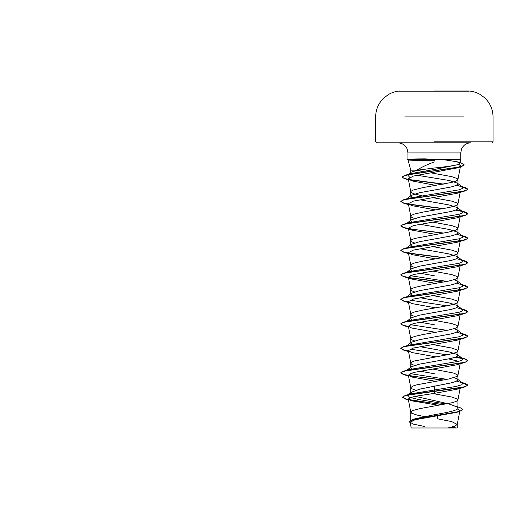 <?xml version="1.0" encoding="UTF-8"?>
<svg xmlns="http://www.w3.org/2000/svg" width="519" height="519" viewBox="0 0 519 519"><rect width="100%" height="100%" fill="white"/><g stroke="black" fill="none" stroke-linecap="round" stroke-linejoin="round"><path stroke-width="0.78" d="M469.131 91.182L399.565 91.182M434.345 91.026L469.131 91.026L434.345 91.026M412.43 427.974L456.259 427.974A134.181 134.181 0 0 0 451.212 427.241M408.641 159.618L407.953 159.359L407.953 152.904L407.156 148.985C405.294 145.086 402.206 143.036 397.891 142.842L470.804 142.842C466.484 143.036 463.396 145.086 461.534 148.985L460.742 152.904L407.953 152.904L460.742 152.904L460.742 159.618L408.732 159.716C406.507 160.137 411.937 160.371 425.029 160.416L434.345 160.656M434.345 161.922C427.111 164.562 421.318 167.313 416.958 170.167L410.782 170.167L408.025 159.897M417.678 170.167L410.782 170.167L410.782 172.775L411.165 172.172L417.678 170.167L434.345 168.007C445.471 166.865 453.321 165.743 457.901 164.646L459.711 163.446L457.122 161.759L443.148 159.618L460.742 159.618L459.711 163.446M408.641 159.515L407.246 159.515L408.641 159.515C406.455 159.125 411.891 158.918 424.951 158.872L443.148 159.618M413.442 198.063L410.782 196.195L411.314 195.371L419.54 192.724L451.017 187.009L456.117 185.484L457.914 183.953L457.382 183.123L449.162 180.482L416.991 175.234M421.713 195.689L414.616 194.028L411.502 192.737L410.86 191.446L412.767 190.162L423.128 187.58L451.686 182.429L455.929 181.137L457.829 179.846L457.194 178.562L451.686 176.629L430.77 172.814M412.157 419.871L414.694 418.865L434.345 414.739C446.924 412.547 458.219 410.373 457.914 408.174L457.148 406.974L448.753 403.873L415.258 396.328M424.334 416.575L417.01 415.064L411.502 413.13L410.86 411.839L412.767 410.548L419.871 408.615L451.686 402.815L455.929 401.531L457.829 400.24L457.194 398.949L451.686 397.016L432.937 393.564M415.764 390.256L411.502 388.64L410.782 387.674L410.782 393.376L411.541 392.176L419.929 389.081L451.017 382.912L456.117 381.387L457.914 379.856L457.382 379.026L454.216 377.644M410.782 387.674L412.767 386.065L417.01 384.774L448.818 378.974L457.194 376.398L457.829 375.107L454.073 373.174L432.989 369.08M411.937 368.834L410.782 367.614L411.308 366.784L419.54 364.137L451.005 358.428L456.117 356.897L457.914 355.366L457.382 354.542L449.149 351.895L419.936 346.679M414.48 365.395L411.502 364.15L410.782 363.183L411.502 362.217L414.616 360.932L448.818 354.483L455.929 352.55L457.829 351.266L457.194 349.975L451.686 348.041L432.989 344.597M411.93 344.35L410.782 343.124L411.308 342.293L419.547 339.647L451.011 333.938L456.117 332.407L457.914 330.882L457.382 330.052L454.216 328.67M414.48 340.912L411.502 339.666L410.782 338.699L411.502 337.733L414.616 336.442L423.128 334.508L448.818 330L455.929 328.066L457.829 326.775L457.194 325.484L451.686 323.551L432.989 320.106M411.937 319.86L410.782 318.634L411.314 317.81L419.54 315.163L451.011 309.454L456.117 307.923L457.914 306.392L457.382 305.561L449.143 302.914L419.936 297.705M414.48 316.421L411.502 315.176L410.782 314.209L411.502 313.242L414.616 311.951L423.128 310.018L448.818 305.509L455.929 303.576L457.829 302.285L457.194 301.001L451.686 299.067L432.989 295.622M411.937 295.369L410.782 294.15L411.308 293.319L419.54 290.672L451.005 284.963L456.117 283.432L457.914 281.901L457.382 281.077L454.216 279.689M414.48 291.938L411.502 290.692L410.782 289.725L411.502 288.759L414.616 287.468L423.128 285.534L448.818 281.026L455.929 279.092L457.829 277.801L457.194 276.51L451.686 274.577L432.989 271.132M411.93 270.886L410.782 269.659L411.314 268.829L419.54 266.189L451.017 260.473L456.123 258.942L457.914 257.418L457.382 256.587L449.149 253.94L419.936 248.731M414.48 267.447L411.502 266.202L410.782 265.235L411.502 264.268L414.616 262.977L423.128 261.044L448.818 256.535L455.929 254.602L457.829 253.311L457.194 252.026L451.686 250.093L432.989 246.642M411.937 246.395L410.782 245.169L411.308 244.345L419.54 241.698L451.011 235.989L456.117 234.458L457.914 232.927L457.382 232.097L449.149 229.45L419.936 224.24M414.48 242.957L411.502 241.711L410.782 240.745L411.502 239.778L414.616 238.493L448.818 232.045L455.929 230.112L457.829 228.827L457.194 227.536L451.686 225.603L432.989 222.158M411.937 221.905L410.782 220.685L411.308 219.855L419.547 217.208L451.005 211.499L456.117 209.968L457.914 208.437L457.382 207.613L449.149 204.966L419.936 199.757M414.48 218.473L411.502 217.227L410.782 216.261L411.502 215.294L414.616 214.003L423.128 212.07L448.818 207.561L455.929 205.628L457.829 204.337L457.194 203.046L451.686 201.113L432.989 197.668M434.345 373.732L419.936 371.169M434.345 324.758L419.936 322.195M425.807 318.887L425.126 318.763M434.345 275.784L419.936 273.215M425.807 196.448L425.126 196.325M457.602 408.849L459.918 410.555L456.739 412.333L415.064 419.741L410.12 422.265L413.409 424.133L424.711 426.521M459.918 410.555L457.239 424.458L454.631 426.216L448.033 427.974L457.252 427.974L411.217 427.974L410.12 422.265M457.239 424.458L451.621 421.551L437.296 418.775L437.368 415.914M434.345 385.974L434.345 393.37L415.641 396.25L410.042 397.684L408.258 399.124L411.139 400.733L437.627 405.125L437.621 405.495M411.288 173.463L410.782 172.775M426.06 172.003L425.398 171.886M422.168 171.289L416.958 170.167M457.382 379.026L462.461 382.996L461.936 384.702L456.233 386.402L410.49 393.915L408.395 394.738M407.889 395.063L409.439 397.295L418.723 399.526L446.158 403.996M402.446 397.132L404.801 395.841L411.593 394.343L465.121 386.817L467.891 385.02L465.335 386.551L458.069 388.082L405.196 395.517L402.446 397.132L405.955 398.988L415.57 400.843L443.135 404.548M454.65 405.936L459.964 407.59L462.922 409.368L461.391 410.646L457.018 411.93L412.261 419.631L409.095 421.59L410.211 422.758M402.446 397.34L405.443 399.046L442.486 404.664M462.922 409.368L459.659 411.457L414.558 419.209L409.095 421.59M458.79 164.263L460.541 165.905L456.954 167.961L413.293 176.103L408.278 178.821L411.878 180.891L435.843 185.4M460.34 191.453L457.038 193.328L413.429 201.106L408.356 203.701L411.651 205.576L435.707 209.91M458.666 214.418L460.34 215.943L457.038 217.818L413.429 225.596L408.356 228.185L411.651 230.06L435.707 234.4M458.666 238.909L460.34 240.433L457.038 242.308L413.422 250.087L408.356 252.675L411.658 254.55L435.707 258.89M458.666 263.393L460.34 264.917L457.038 266.792L413.429 274.57L408.356 277.165L411.651 279.04L435.707 283.374M458.666 287.883L460.34 289.407L457.038 291.282L413.435 299.054L408.356 301.649L411.651 303.524L435.707 307.864M458.666 312.373L460.34 313.891L457.044 315.766L413.429 323.545L408.356 326.14L411.651 328.014L435.707 332.348M460.158 338.745L457.038 340.256L413.429 348.035L408.349 350.623L411.651 352.498L435.707 356.838M448.76 358.927L458.66 361.347M460.158 363.235L457.044 364.747L413.429 372.519L408.356 375.114L411.651 376.989L435.707 381.329M460.158 387.719L457.038 389.231L434.345 393.37M407.953 159.359L407.246 159.716L408.732 159.716M462.461 382.996L456.759 381.082M446.976 379.35L410.029 373.589M406.273 370.722L408.901 369.606L458.9 361.282L462.442 359.894L462.461 358.512L456.759 356.592M446.976 354.86L410.029 349.105M406.773 345.926L408.901 345.116L458.9 336.799L462.442 335.41L462.461 334.022L456.759 332.102M446.976 330.369L410.029 324.615M406.773 321.443L408.901 320.625L458.9 312.308L462.442 310.92L462.461 309.532L456.759 307.618M446.976 305.886L410.029 300.125M406.773 296.952L408.901 296.141L458.9 287.818L462.442 286.436L462.461 285.048L456.759 283.127M446.976 281.395L410.029 275.641M406.773 272.462L408.901 271.651L458.9 263.334L462.442 261.946L462.461 260.557L456.759 258.637M406.773 247.978L408.901 247.167L458.906 238.844L462.442 237.455L462.461 236.067L456.759 234.153M406.773 223.488L408.901 222.677L458.9 214.353L462.442 212.972L462.461 211.583L456.759 209.663M406.773 198.998L408.901 198.187L458.9 189.87L462.442 188.481L462.461 187.093L456.759 185.173M409.699 177.329L407.636 174.922L411.165 172.172M407.759 174.832L410.51 173.683L436.012 169.162L457.901 164.646M467.891 385.02L465.121 383.424L462.066 382.691M443.57 379.986L414.149 376.379L404.32 374.582L400.804 372.778L403.568 371.182L460.359 363.196L465.952 361.866L467.891 360.536L465.121 358.94L455.643 357.091M408.421 350.967L402.763 349.631L400.804 348.288L403.568 346.692L460.366 338.706L465.952 337.376L467.891 336.046L465.121 334.45L462.066 333.711M408.421 326.477L402.763 325.141L400.804 323.804L403.568 322.208L460.366 314.222L465.952 312.886L467.891 311.556L465.121 309.96L462.066 309.227M408.421 301.993L402.763 300.65L400.804 299.314L403.568 297.718L460.359 289.732L465.952 288.402L467.891 287.072L465.121 285.476L462.066 284.736M443.57 282.031L408.537 277.529M408.421 277.503L402.763 276.166L400.804 274.823L403.568 273.228L460.366 265.241L465.952 263.912L467.891 262.582L465.121 260.986L462.066 260.253M443.57 257.547L408.537 253.038M408.421 253.019L402.763 251.676L400.804 250.34L403.568 248.744L460.366 240.758L465.952 239.428L467.891 238.091L465.121 236.502L462.066 235.762M443.57 233.057L414.149 229.456L404.32 227.653L400.804 225.849L403.568 224.253L460.359 216.267L465.952 214.937L467.891 213.607L465.121 212.012L455.643 210.163M443.57 208.567L408.537 204.064M408.421 204.038L402.763 202.702L400.804 201.359L403.568 199.77L460.366 191.777L465.952 190.447L467.891 189.117L465.121 187.521L462.066 186.788M443.57 184.083L408.745 179.483M408.395 179.412L403.763 178.192L402.18 176.966L405.118 175.279L457.479 167.365L462.429 166.048L464.129 164.731L461.008 162.921L457.122 161.759M467.891 385.228L462.423 382.97M442.889 380.109L408.797 375.73M408.459 375.665L403.568 374.575L400.804 372.979L402.738 371.649L408.33 370.319L465.121 362.333L467.891 360.737L464.57 358.986L455.254 357.234M408.459 351.181L403.568 350.085L400.804 348.496L402.738 347.159L408.33 345.829L465.121 337.843L467.891 336.247L462.423 333.989M408.459 326.691L403.568 325.601L400.804 324.005L402.738 322.675L408.323 321.345L465.121 313.359L467.891 311.763L462.423 309.506M408.459 302.201L403.568 301.111L400.804 299.515L402.738 298.185L408.33 296.855L465.121 288.869L467.891 287.273L462.423 285.015M442.889 282.154L408.79 277.775M408.459 277.717L403.568 276.627L400.804 275.031L402.738 273.701L408.33 272.365L465.121 264.379L467.891 262.783L462.423 260.532M442.889 257.664L408.79 253.291M408.459 253.227L403.568 252.137L400.804 250.541L402.738 249.211L408.323 247.881L465.121 239.895L467.891 238.299L462.423 236.041M442.889 233.18L408.79 228.801M408.459 228.743L403.568 227.646L400.804 226.05L402.738 224.721L408.33 223.391L465.121 215.404L467.891 213.809L462.423 211.551M442.889 208.69L408.79 204.311M408.459 204.252L403.568 203.163L400.804 201.567L402.738 200.237L408.33 198.9L465.121 190.914L467.891 189.318L462.423 187.067M442.889 184.206L409.141 179.769M408.434 179.626L404.95 178.796L402.18 177.167L403.983 175.857L409.141 174.546L461.209 166.664L464.129 164.731M434.345 142.842L376.651 142.842L434.345 142.842M463.915 116.937L404.768 116.937M434.345 141.836L493.05 141.836L434.345 141.836M469.131 91.026C472.919 91.338 476.474 92.421 479.796 94.276L484.357 97.54C490.014 102.768 492.914 109.237 493.05 116.937L493.05 141.836L492.044 142.842M457.914 183.953L457.914 179.529M457.914 408.174L457.914 399.915M457.914 379.856L457.914 375.432M457.914 355.366L457.914 350.941M457.914 330.882L457.914 326.451M457.914 306.392L457.914 301.967M457.914 281.901L457.914 277.477M457.914 257.418L457.914 252.993M457.914 232.927L457.914 228.503M457.914 208.437L457.914 204.012M410.782 421.305L410.782 412.164M410.782 367.199L410.782 363.183M410.782 342.709L410.782 338.699M410.782 318.225L410.782 314.209M410.782 293.735L410.782 289.725M410.782 269.244L410.782 265.235M410.782 244.76L410.782 240.745M410.782 220.27L410.782 216.261M410.782 196.195L410.782 191.771M457.252 427.974L457.252 424.328M414.694 418.865L412.261 419.631M410.49 393.915L405.196 395.517M405.443 399.046L408.414 399.922M459.659 411.457L456.739 412.333M460.347 166.923L457.901 179.652M408.278 178.821L410.795 191.894M460.158 192.38L457.901 204.136M408.356 203.701L410.795 216.384M460.158 216.871L457.901 228.626M408.356 228.185L410.795 240.868M460.158 241.361L457.901 253.116M408.356 252.675L410.795 265.358M460.34 264.917L457.901 277.6M408.356 277.165L410.795 289.849M460.34 289.407L457.901 302.09M408.356 301.649L410.795 314.332M460.158 314.825L457.901 326.581M408.356 326.14L410.795 338.823M460.158 339.309L457.901 351.065M408.356 350.623L410.795 363.313M460.34 362.872L457.901 375.555M408.356 375.114L410.795 387.797M460.158 388.29L457.901 400.045M408.258 399.124L410.795 412.287M459.789 381.848L465.121 383.424M408.901 369.606L403.568 371.182M459.789 357.357L465.121 358.94M408.901 345.116L403.568 346.692M459.789 332.874L465.121 334.45M408.901 320.625L403.568 322.208M459.789 308.383L465.121 309.96M408.901 296.141L403.568 297.718M459.789 283.899L465.121 285.476M408.901 271.651L403.568 273.228M459.789 259.409L465.121 260.986M408.901 247.167L403.568 248.744M459.789 234.919L465.121 236.502M408.901 222.677L403.568 224.253M459.789 210.435L465.121 212.012M408.901 198.187L403.568 199.77M459.789 185.945L465.121 187.521M410.51 173.683L405.118 175.279M406.967 370.183L411.308 366.784M462.461 358.512L457.382 354.542M406.967 345.693L411.308 342.293M462.461 334.022L457.382 330.052M406.967 321.209L411.314 317.81M462.461 309.532L457.382 305.561M406.967 296.719L411.308 293.319M462.461 285.048L457.382 281.077M406.967 272.228L411.314 268.829M462.461 260.557L457.382 256.587M406.967 247.745L411.308 244.345M462.461 236.067L457.382 232.097M406.967 223.254L411.308 219.855M462.461 211.583L457.382 207.613M406.967 198.764L411.314 195.365M462.461 187.093L457.382 183.123M456.954 167.961L461.209 166.664M408.472 179.846L404.95 178.796M457.038 193.328L465.121 190.914M408.531 204.629L403.568 203.163M457.038 217.818L465.121 215.404M411.651 230.06L403.568 227.646M457.038 242.308L465.121 239.895M408.531 253.603L403.568 252.137M457.038 266.792L465.121 264.379M411.651 279.04L403.568 276.627M457.038 291.282L465.121 288.869M408.531 302.577L403.568 301.111M457.044 315.766L465.121 313.359M408.531 327.067L403.568 325.601M457.038 340.256L465.121 337.843M408.531 351.558L403.568 350.085M457.044 364.747L465.121 362.333M408.531 376.041L403.568 374.575M457.038 389.231L465.121 386.817M399.565 91.026C395.77 91.338 392.215 92.421 388.9 94.276L384.332 97.54C378.675 102.768 375.782 109.237 375.639 116.937L375.639 141.836L376.651 142.842M411.541 392.176L408.615 394.485"/></g></svg>
